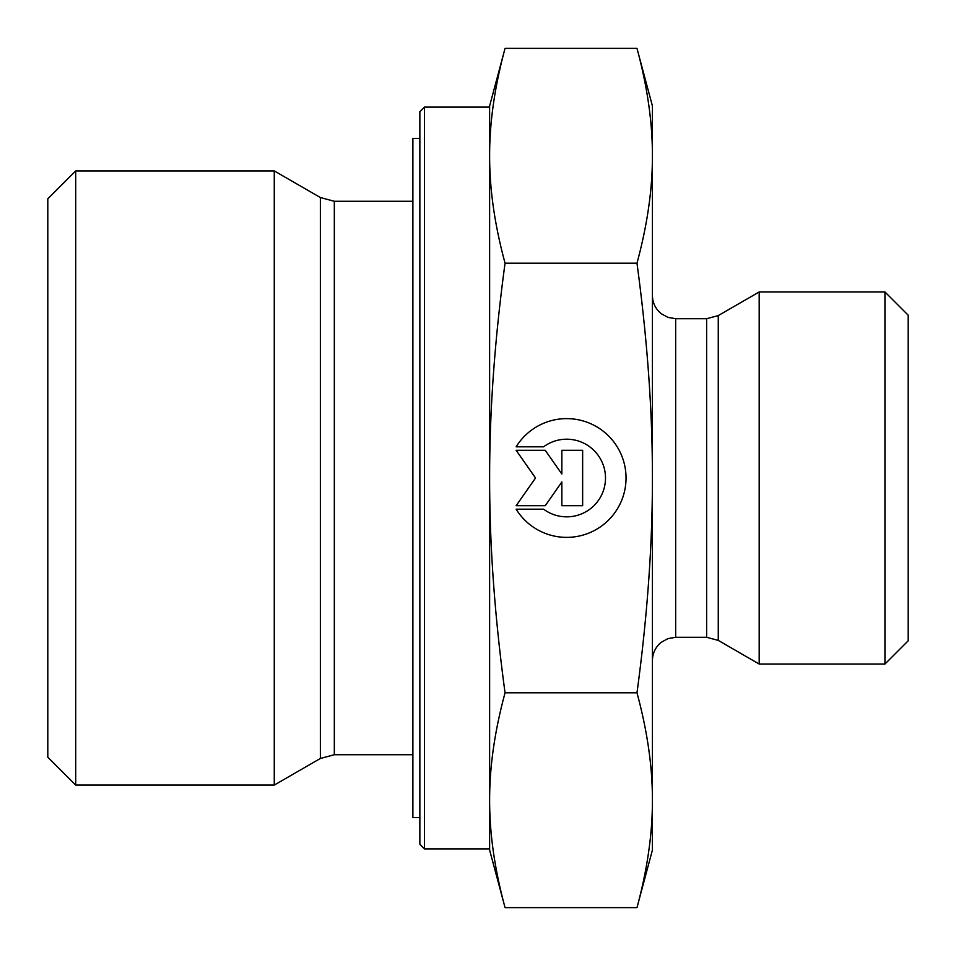 <?xml version="1.0" encoding="UTF-8"?>
<svg xmlns="http://www.w3.org/2000/svg" width="956" height="956" viewBox="0 0 956 956"><rect width="100%" height="100%" fill="white"/><g stroke="black" fill="none" stroke-linecap="round" stroke-linejoin="round"><path stroke-width="1.43" d="M516.132 446.822A59.368 59.368 0 0 1 605.268 432.889A59.368 59.368 0 0 1 605.268 523.111A59.368 59.368 0 0 1 516.132 509.178L543.57 509.178A38.79 38.79 0 0 0 595.409 451.949A38.79 38.79 0 0 0 543.57 446.822L516.132 446.822M561.853 450.288L582.646 450.288L582.646 505.712L561.853 505.712L561.853 481.967L545.231 505.712L516.132 505.712L535.539 478L516.132 450.288L545.231 450.288L561.853 474.033L561.853 450.288M424.512 107.096L419.863 111.744L419.863 844.256L424.512 848.904L424.512 107.096L489.627 107.096L489.627 155.78L489.627 105.937L505.055 48.374C494.682 86.626 489.544 122.428 489.627 155.78C489.544 189.133 494.682 224.935 505.055 263.187C494.682 339.691 489.544 411.295 489.627 478L489.627 155.78M424.512 848.904L489.627 848.904L489.627 478C489.544 544.705 494.682 616.309 505.055 692.813C494.682 731.065 489.544 766.867 489.627 800.22C489.544 833.572 494.682 869.374 505.055 907.626L636.983 907.626C647.343 869.374 652.494 833.572 652.41 800.22C652.494 766.867 647.343 731.065 636.983 692.813C647.343 616.309 652.494 544.705 652.41 478C652.494 411.295 647.343 339.691 636.983 263.187C647.343 224.935 652.494 189.133 652.41 155.78C652.494 122.428 647.343 86.626 636.983 48.374L505.055 48.374M320.368 758.467L274.264 785.079L274.264 170.921L320.368 197.534L320.368 758.467L334.325 754.726L334.325 201.274L412.884 201.274M75.703 170.921L47.8 198.824L47.8 757.176L75.703 785.079L75.703 170.921L274.264 170.921M505.055 907.626L489.627 850.063L489.627 800.22M505.055 692.813L636.983 692.813M505.055 263.187L636.983 263.187M636.983 48.374L652.41 105.937L652.41 850.063L636.983 907.626M718.267 640.4L759.183 664.038L759.183 291.962L718.267 315.6L706.639 318.707L706.639 637.293L718.267 640.4L718.267 315.6M884.945 664.038L908.2 640.783L908.2 315.217L884.945 291.962L884.945 664.038L759.183 664.038M419.863 138.489L412.884 138.489L412.884 817.511L419.863 817.511M706.639 637.293L675.665 637.293L675.665 318.707L706.639 318.707M334.325 754.726L412.884 754.726M320.368 197.534L334.325 201.274M75.703 785.079L274.264 785.079M675.665 318.707L667.957 317.392L661.265 313.723C655.517 308.979 652.566 302.897 652.41 295.452M675.665 637.293L667.957 638.608L661.265 642.277C655.517 647.021 652.566 653.103 652.41 660.548M884.945 291.962L759.183 291.962"/></g></svg>
